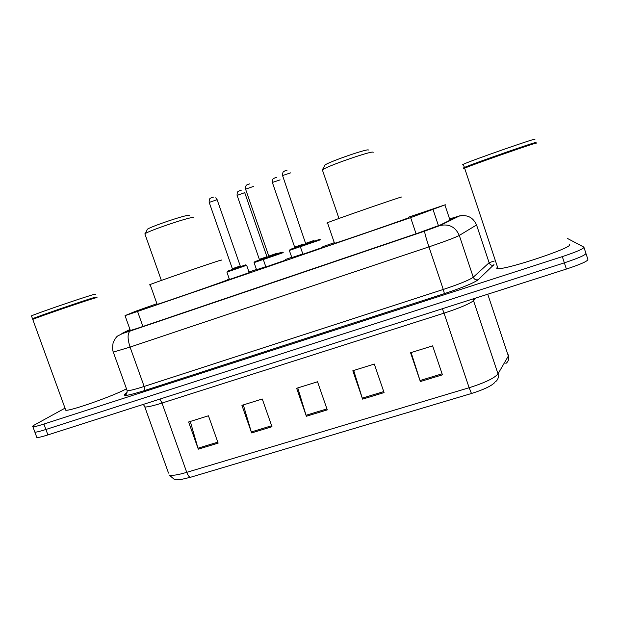 <?xml version="1.0" encoding="UTF-8"?>
<svg xmlns="http://www.w3.org/2000/svg" width="619" height="619" viewBox="0 0 619 619"><rect width="100%" height="100%" fill="white"/><g stroke="black" fill="none" stroke-linecap="round" stroke-linejoin="round"><path stroke-width="0.93" d="M323.087 247.267L302.823 254.277M285.792 260.081L265.884 266.975M249.209 272.646L229.487 279.486M265.791 266.696L256.552 269.722M302.73 253.999L291.797 257.605M156.924 303.697L135.569 311.287L125.038 315.636L137.565 311.45L410.637 217.633L445.316 204.765L408.478 217.199M333.687 242.911L322.87 246.633M291.711 257.349L285.576 259.454M256.459 269.466L248.993 272.035M229.254 278.821L227.428 279.448M130.083 329.749L126.624 331.707L139.205 327.73L417.964 233.131L440.426 224.929L453.75 218.375L450.121 219.149M567.608 238.539L583.887 247.128C584.181 248.552 576.985 251.716 562.307 256.622L43.918 424.046C38.123 425.903 34.455 426.816 32.915 426.793C31.894 426.715 32.505 426.042 34.757 424.796L65.01 408.161M489.559 262.549L494.256 261.009M584.011 247.523L585.884 253.241C586.201 254.749 579.02 257.953 564.342 262.851L45.907 429.485C40.103 431.327 36.436 432.224 34.881 432.17L34.633 431.482M585.884 253.241C586.201 254.749 579.02 257.953 564.342 262.851L45.907 429.485C40.103 431.327 36.436 432.224 34.881 432.17L32.915 426.793M471.477 393.498L190.559 477.257L181.568 479.369L176.314 479.64L174.094 479.207L169.219 475.044C171.966 475.864 177.808 474.966 186.745 472.351L469.14 387.734L471.477 393.498C483.253 389.808 490.952 386.217 494.558 382.728M586.015 253.658L587.872 259.338C588.22 260.939 581.063 264.181 566.385 269.064L47.895 434.917C42.092 436.751 38.409 437.625 36.846 437.532L36.583 436.805M198.297 449.17L188.625 421.972L208.448 415.79L218.136 443.127L198.297 449.17L197.987 448.202L217.795 442.159M362.595 399.131L352.83 370.75L374.302 364.049L384.074 392.593L362.595 399.131L362.27 398.133L383.734 391.587M420.355 381.544L410.567 352.737L432.627 345.859L442.43 374.828L420.355 381.544L420.022 380.53L442.082 373.806M251.624 432.929L241.921 405.352L262.27 399L271.989 426.723L251.624 432.929L251.306 431.946L271.648 425.748M306.374 416.254L296.64 388.283L317.532 381.761L327.281 409.886L306.374 416.254L306.049 415.264L326.94 408.896M297.778 387.927L306.049 415.264M243.329 404.911L251.306 431.946M411.124 352.567L420.022 380.53M353.689 370.479L362.27 398.133M190.281 421.454L197.987 448.202M569.186 244.606C575.972 246.509 507.178 269.675 498.024 268.615L496.647 268.197L497.506 267.068M535.799 142.61C541.107 139.855 472.073 163.903 464.405 167.47L463.345 168.028L465.349 167.571M534.746 139.391C540.008 136.49 470.966 160.561 463.345 164.275L462.292 164.871M535.551 143.097C540.727 140.443 474.974 163.3 465.395 167.486L463.817 168.252M536.031 143.322C541.292 140.652 474.835 163.756 465.163 167.958L463.577 168.732M368.498 150.007L368.429 149.968C367.183 148.614 331.003 161.072 325.107 164.886L322.352 169.83L322.097 170.627L322.631 170.627M373.125 152.467L373.033 152.189C371.756 150.672 329.757 165.141 323.01 169.42M401.692 197.066L401.669 197.004C401.089 196.664 334.5 219.737 327.466 222.724L326.909 223.111L327.536 222.933M408.625 217.64L408.641 217.695C408.378 218.29 341.874 241.302 334.523 243.344L333.858 243.399L334.461 243.151M189.329 215.636L188.408 215.311C183.332 215.574 151.988 226.175 147.415 229.185L146.997 230.075M193.732 217.826L192.718 217.47C186.984 217.818 150.603 230.136 145.38 233.51L144.861 233.843L145.086 234.485M220.759 260.39C221.966 259.903 221.772 259.895 220.186 260.367C212.596 262.541 155.408 282.287 150.131 284.562C149.109 284.98 149.125 285.042 150.193 284.732M227.537 279.742C228.775 279.378 228.635 279.494 227.096 280.098C219.784 283.045 162.704 302.853 157.164 304.362C156.104 304.672 156.089 304.625 157.11 304.215M97.028 297.607L94.637 298.103C84.401 301.097 38.177 316.974 33.047 319.272L32.822 319.59M96.603 297.399L94.227 297.886C84.076 300.842 38.339 316.557 33.256 318.839L33.666 318.669M96.572 297.081L94.405 297.468C83.905 300.509 36.32 316.874 32.513 318.754L32.281 318.862M95.566 294.273L93.376 294.598C82.845 297.546 35.244 313.895 31.468 315.868L31.554 316.108M126.454 388.732C115.939 395.038 70.465 411.186 65.776 410.258L65.436 409.314M450.013 220.217L444.906 204.943M438.476 225.765L433.091 209.686M416.076 233.773L410.637 217.633M142.919 326.468L137.565 311.45M129.99 329.494L121.866 333.494L130.261 331.01L424.649 231.135L439.784 225.595L459.066 216.054L449.998 218.778M493.985 264.592L478.178 279.742C473.883 282.945 462.641 287.572 444.427 293.623L144.142 390.682C129.023 395.417 122.593 396.586 124.852 394.187L126.74 392.624M562.307 256.622L566.385 269.064M43.918 424.046L47.895 434.917M476.963 224.728L459.298 235.437L473.256 277.219L489.505 262.394M439.784 225.595L440.094 225.502C449.1 223.629 455.499 226.949 459.298 235.437C455.189 237.588 445.076 241.402 428.952 246.873L443.274 289.46C459.391 284.098 469.38 280.02 473.256 277.219C474.224 279.37 475.856 280.206 478.178 279.742M458.834 216.201L459.112 216.108C467.33 214.391 473.156 217.377 476.591 225.061L489.188 262.92C490.055 264.862 491.548 265.621 493.653 265.187M424.649 231.135L424.642 231.142C424.526 232.543 425.957 237.789 428.952 246.873L130.06 347.089L144.15 386.457L443.274 289.46L444.427 293.623M130.261 331.01L130.207 331.033C127.444 333.246 127.39 338.593 130.06 347.089L113.3 352.103L113.138 351.638M126.849 389.831L127.181 390.759C129.626 390.736 135.282 389.305 144.15 386.457C144.823 388.593 144.815 390.001 144.142 390.682M124.852 394.187L125.139 394.76C126.408 394.729 127.088 393.398 127.181 390.759L113.3 352.103C113.068 351.213 112.07 350.137 113.084 342.957C114.995 338.701 116.674 336.303 118.121 335.753L122.562 333.533L424.642 231.142L440.094 225.502L459.538 215.899L462.656 215.319M495.37 381.853C498.032 379.818 498.914 377.157 498.009 373.861L473.512 300.664C469.705 303.774 459.871 307.945 444.024 313.16L469.14 387.734C484.971 382.712 494.589 378.085 498.009 373.861L508.361 356.01L508.524 354.865M505.885 363.469C508.369 361.558 509.197 359.074 508.361 356.01L487.749 294.218M190.559 477.257C189.228 477.148 187.959 475.516 186.745 472.351L162 403.046C153.079 405.847 147.361 407.163 144.838 406.993L144.389 405.871M168.523 473.078L144.838 406.993L143.368 404.377M476.135 297.932L473.512 300.664L473.148 298.892M442.399 308.726L444.024 313.16L162 403.046L159.919 399.085M300.215 246.687L289.375 250.424L290.288 249.38L305.639 244.064L294.342 247.948M303.217 244.884L294.675 247.84M280.128 179.881L272.36 182.458L294.644 247.12L302.366 244.443M276.569 177.452L274.349 178.102C274.031 178.775 272.406 177.614 272.36 182.458L272.406 182.582M274.449 178.102L275.734 177.638M289.321 250.432L291.882 257.674M305.678 244.025L303.171 244.892M263.284 259.462L254.076 262.611M259.059 260.15L268.6 256.877L254.889 261.628L254.084 262.626L256.583 269.814M267.733 257.156L259.33 260.065M266.944 256.707L259.338 259.338L259.26 260.088L267.779 257.133L266.944 256.707L244.714 192.641L237.116 195.395M239.143 190.969L240.412 190.513M268.646 256.831L267.772 257.133M320.51 239.746L300.339 246.726M305.515 244.157L314.483 240.969M290.69 172.848L282.558 175.548L305.809 244.056L314.847 240.946L305.894 244.033M305.871 243.282L313.934 240.489M286.999 170.302L284.632 170.991C284.283 171.703 282.597 170.511 282.558 175.548L282.612 175.695M284.732 170.999L286.086 170.504M283.216 252.637L263.307 259.539L265.922 267.068M268.484 256.962L282.318 252.196L276.925 253.628M277.583 253.829L268.808 256.862M277.614 253.805L268.731 256.885L268.785 256.111L276.755 253.357M253.566 186.396L245.573 189.166M247.685 184.532L249.016 184.044M226.91 272.12L228.094 270.967L245.743 264.847L246.641 265.28L226.91 272.112L229.517 279.579M232.102 269.544L245.697 264.862L232.365 269.466M240.257 265.984L241.07 266.456L232.287 269.489L232.365 268.716L240.257 265.984L217.122 199.689L209.191 202.405M211.296 197.817L212.596 197.345M130.392 330.623L125.038 315.636M126.539 392.941L125.2 394.048M36.846 437.532L34.881 432.17M463.345 164.275L464.405 167.47M464.451 167.896L463.979 167.664M465.395 167.486L465.163 167.958M464.637 168.182L498.024 268.615M327.466 222.724L334.523 243.344M322.352 169.83L338.964 218.468M150.131 284.562L157.164 304.362M144.861 233.843L161.373 280.438M147.415 229.185L145.38 233.51M31.468 315.868L32.513 318.754M33.256 318.839L33.047 319.272M32.745 319.396L65.776 410.258M294.667 247.113L294.598 247.863L302.768 244.869M259.338 259.338L237.069 195.279C237.131 190.435 238.71 191.658 239.027 190.969L241.162 190.335M244.536 192.223L244.714 192.641M319.922 239.267L301.569 245.557L300.347 246.741L302.962 254.339M282.968 252.297L264.491 258.378L263.307 259.539M249.836 183.851L247.592 184.516C247.236 185.236 245.565 184.005 245.526 189.027L268.793 256.111M217.076 199.558L215.737 197.794M246.641 265.288L249.24 272.739M213.338 197.167L211.18 197.809C210.831 198.529 209.168 197.306 209.145 202.274L232.365 268.716"/></g></svg>
